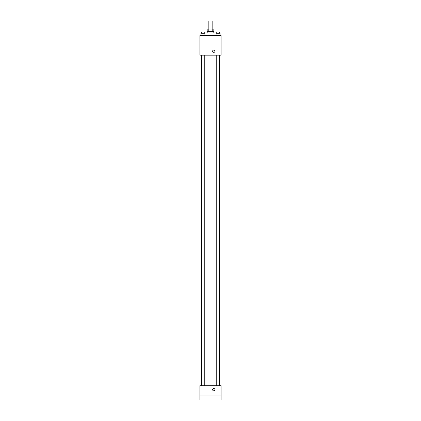 <?xml version="1.0" encoding="UTF-8"?>
<svg xmlns="http://www.w3.org/2000/svg" width="421" height="421" viewBox="0 0 421 421"><rect width="100%" height="100%" fill="white"/><g stroke="black" fill="none" stroke-linecap="round" stroke-linejoin="round"><path stroke-width="0.63" d="M212.821 28.996L212.821 21.05L208.179 21.05L208.179 28.996M208.8 31.649L208.8 28.996L207.853 28.996L207.853 31.649M208.8 28.996L213.147 28.996L213.147 31.649M212.2 31.649L212.2 28.996M207.19 32.975L207.19 31.649L213.81 31.649L213.81 32.975M216.462 33.306L216.462 32.975L204.538 32.975L204.538 33.306M199.901 35.622L221.099 35.622L221.099 55.167L199.901 55.167L199.901 35.622M213.81 52.351A1.158 1.158 0 0 1 212.81 50.609A1.158 1.158 0 0 1 214.815 50.609A1.158 1.158 0 0 1 213.81 52.351M199.901 385.71L221.099 385.71L221.099 399.95L199.901 399.95L199.901 385.71M213.81 390.841A1.158 1.158 0 0 1 212.81 389.104A1.158 1.158 0 0 1 214.815 389.104A1.158 1.158 0 0 1 213.81 390.841M199.901 395.977L221.099 395.977M216.089 35.622L216.089 33.306L220.067 33.306L220.067 35.622L220.067 33.306M218.078 35.622L218.078 33.306M219.404 33.306L219.404 31.98L216.752 31.98L216.752 33.306M200.933 35.622L200.933 33.306L204.911 33.306L204.911 35.622L204.911 33.306M202.922 35.622L202.922 33.306M204.248 33.306L204.248 31.98L201.596 31.98L201.596 33.306M219.457 385.71L219.457 55.167M201.543 385.71L201.543 55.167M216.752 55.167L216.752 385.71M219.404 55.167L219.404 385.71M204.248 385.71L204.248 55.167M201.596 385.71L201.596 55.167"/></g></svg>
